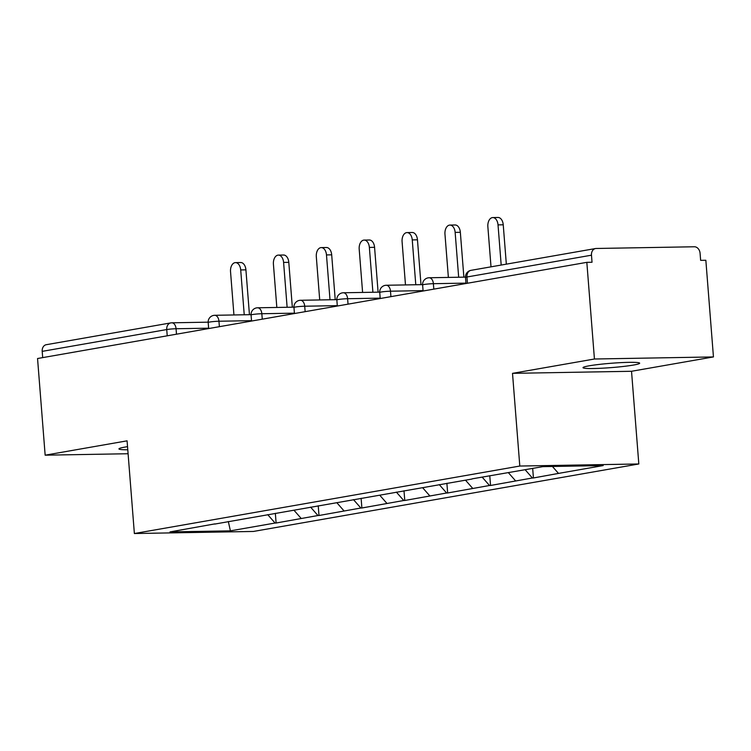 <?xml version="1.0" encoding="UTF-8"?>
<svg xmlns="http://www.w3.org/2000/svg" width="751" height="751" viewBox="0 0 751 751"><rect width="100%" height="100%" fill="white"/><g stroke="black" fill="none" stroke-linecap="round" stroke-linejoin="round"><path stroke-width="1.13" d="M633.534 365.042A28.416 2.169 -4.5 0 1 602.095 368.206A28.416 2.169 -4.5 0 1 583.001 367.661A28.416 2.169 -4.5 0 1 589.122 365.821A28.416 2.169 -4.5 0 1 620.57 362.649A28.416 2.169 -4.5 0 1 639.664 363.202A28.416 2.169 -4.5 0 1 633.534 365.042M127.783 449.783A28.416 2.169 -4.5 0 1 118.949 448.91A28.416 2.169 -4.5 0 1 125.07 447.07A28.416 2.169 -4.5 0 1 127.539 446.667M713.45 356.932L594.435 359.006L512.511 373.35L631.525 371.276L713.45 356.932L705.846 260.268L700.636 260.353L700.082 253.294A6.665 5.182 80.1 0 0 694.356 246.769L596.163 248.478A6.665 5.182 80.1 0 0 595.534 248.534A6.665 5.182 80.1 0 0 591.478 255.19L592.032 262.249L586.831 262.343L37.55 358.518L45.154 455.181L128.092 453.735M631.525 371.276L638.819 463.968L253.387 531.455L134.373 533.529L519.805 466.042L638.819 463.968M552.426 466.474L558.5 473.412L603.175 465.582L542.804 466.643L472.144 478.847M558.5 473.412L533.426 477.965L532.675 468.408M525.156 469.732L532.384 477.983L533.426 477.965M532.384 477.983L490.544 485.475L489.774 475.758M482.142 477.101L489.502 485.493L490.544 485.475M489.502 485.493L447.652 492.985L446.892 483.268M439.251 484.602L446.61 492.994L447.652 492.985M446.61 492.994L404.77 500.485L404 490.778M396.368 492.112L403.728 500.504L404.77 500.485M403.728 500.504L361.879 507.995L361.118 498.288M353.486 499.622L360.837 508.014L361.879 507.995M360.837 508.014L318.997 515.505L318.227 505.798M310.595 507.132L317.955 515.524L318.997 515.505M317.955 515.524L276.105 523.015L275.345 513.308M267.713 514.642L275.073 523.034L276.105 523.015M275.073 523.034L230.397 530.854L170.017 531.905L214.824 523.898M472.013 479.035L214.692 524.085M508.38 472.67L515.618 480.912M465.498 480.171L472.736 488.422M422.606 487.681L429.844 495.932M379.724 495.191L386.962 503.442M336.833 502.701L344.071 510.952M293.951 510.211L301.189 518.462M167.229 335.81L166.731 329.558L42.197 351.365L42.694 357.617M42.197 351.365A6.665 5.182 -99.9 0 1 46.252 344.709L170.787 322.902A6.665 5.182 -99.9 0 1 171.416 322.846A6.665 4.159 89 0 1 171.819 322.808A6.665 4.159 89 0 1 176.063 328.741L176.494 334.186M228.332 521.532L230.397 530.854M594.435 359.006L586.831 262.343M512.511 373.35L519.805 466.042M134.373 533.529L127.079 440.837L45.154 455.181M235.476 262.615L240.686 262.521A8.214 5.126 89 0 1 245.915 269.853L240.705 269.938A8.214 5.126 -91 0 0 235.476 262.615A8.214 5.126 -91 0 0 230.538 271.721L233.936 314.96M240.705 269.938L244.235 314.782M245.915 269.853L249.445 314.688M278.368 255.105L283.568 255.021A8.214 5.126 89 0 1 288.797 262.343L283.596 262.428A8.214 5.126 -91 0 0 278.368 255.105A8.214 5.126 -91 0 0 273.42 264.211L276.828 307.45M283.596 262.428L287.126 307.272M288.797 262.343L292.327 307.187M321.25 247.595L326.46 247.511A8.214 5.126 89 0 1 331.689 254.833L326.478 254.918A8.214 5.126 -91 0 0 321.25 247.595A8.214 5.126 -91 0 0 316.312 256.701L319.71 299.94M326.478 254.918L330.008 299.762M331.689 254.833L335.218 299.677M364.141 240.085L369.342 240.001A8.214 5.126 89 0 1 374.571 247.323L369.37 247.417A8.214 5.126 -91 0 0 364.141 240.085A8.214 5.126 -91 0 0 359.194 249.191L362.602 292.439M369.37 247.417L372.9 292.252M374.571 247.323L378.1 292.167M407.023 232.585L412.233 232.491A8.214 5.126 89 0 1 417.462 239.813L412.252 239.907A8.214 5.126 -91 0 0 407.023 232.585A8.214 5.126 -91 0 0 402.085 241.681L405.484 284.929M412.252 239.907L415.782 284.751M417.462 239.813L420.992 284.657M449.915 225.075L455.115 224.981A8.214 5.126 89 0 1 460.344 232.303L455.144 232.397A8.214 5.126 -91 0 0 449.915 225.075A8.214 5.126 -91 0 0 444.967 234.171L448.375 277.419M455.144 232.397L458.673 277.241M460.344 232.303L463.874 277.147M492.797 217.565L498.007 217.471A8.214 5.126 89 0 1 503.236 224.793L498.026 224.887A8.214 5.126 -91 0 0 492.797 217.565A8.214 5.126 -91 0 0 487.859 226.671L491.013 266.84M498.026 224.887L501.189 265.056M503.236 224.793L506.334 264.155M208.637 328.178L176.063 328.741A6.665 0.507 -4.5 0 0 166.731 329.558A6.665 5.182 -99.9 0 1 170.787 322.902A6.665 6.665 0 0 1 171.819 322.808L208.168 322.17M591.478 255.19L466.944 276.997L467.432 283.249M470.999 270.341A6.665 5.182 80.1 0 0 466.944 276.997A6.665 0.507 175.5 0 0 465.507 277.429A6.665 6.665 0 0 1 470.999 270.341L595.534 248.534M251.519 320.668L218.954 321.231A6.665 0.507 -4.5 0 0 209.623 322.048A6.665 0.507 175.5 0 0 208.187 322.479A6.665 6.665 0 0 1 214.711 315.298A6.665 4.159 89 0 1 218.954 321.231L219.376 326.676M294.411 313.158L261.836 313.73L262.268 319.166M337.293 305.648L304.718 306.22L305.15 311.665M380.184 298.138L347.61 298.71L348.042 304.155M423.066 290.628L390.492 291.2L390.924 296.645M465.958 283.118L433.383 283.69L433.815 289.135M214.307 315.336A6.665 4.159 89 0 1 214.711 315.298L251.059 314.66M252.505 314.538A6.665 0.507 175.5 0 0 251.069 314.969A6.665 6.665 0 0 1 257.593 307.788A6.665 4.159 89 0 1 261.836 313.73A6.665 0.507 -4.5 0 0 252.505 314.538M257.189 307.826A6.665 4.159 89 0 1 257.593 307.788L293.941 307.159M295.396 307.028A6.665 0.507 175.5 0 0 293.96 307.459A6.665 6.665 0 0 1 300.484 300.278A6.665 4.159 89 0 1 304.718 306.22A6.665 0.507 -4.5 0 0 295.396 307.028M300.081 300.316A6.665 4.159 89 0 1 300.484 300.278L336.833 299.649M338.279 299.518A6.665 0.507 175.5 0 0 336.842 299.949A6.665 6.665 0 0 1 343.367 292.768A6.665 4.159 89 0 1 347.61 298.71A6.665 0.507 -4.5 0 0 338.279 299.518M342.963 292.806A6.665 4.159 89 0 1 343.367 292.768L379.715 292.139M381.17 292.017A6.665 0.507 175.5 0 0 379.734 292.439A6.665 6.665 0 0 1 386.258 285.258A6.665 4.159 89 0 1 390.492 291.2A6.665 0.507 -4.5 0 0 381.17 292.017M385.854 285.305A6.665 4.159 89 0 1 386.258 285.258L422.597 284.629M424.052 284.507A6.665 0.507 175.5 0 0 422.616 284.939A6.665 6.665 0 0 1 429.14 277.757A6.665 4.159 89 0 1 433.383 283.69A6.665 0.507 -4.5 0 0 424.052 284.507M428.737 277.795A6.665 4.159 89 0 1 429.14 277.757L465.489 277.119M208.665 328.553L208.187 322.479M251.547 321.043L251.069 314.969M294.439 313.533L293.96 307.459M337.321 306.032L336.842 299.949M380.213 298.522L379.734 292.439M423.095 291.012L422.616 284.939M465.986 283.502L465.507 277.429"/></g></svg>
